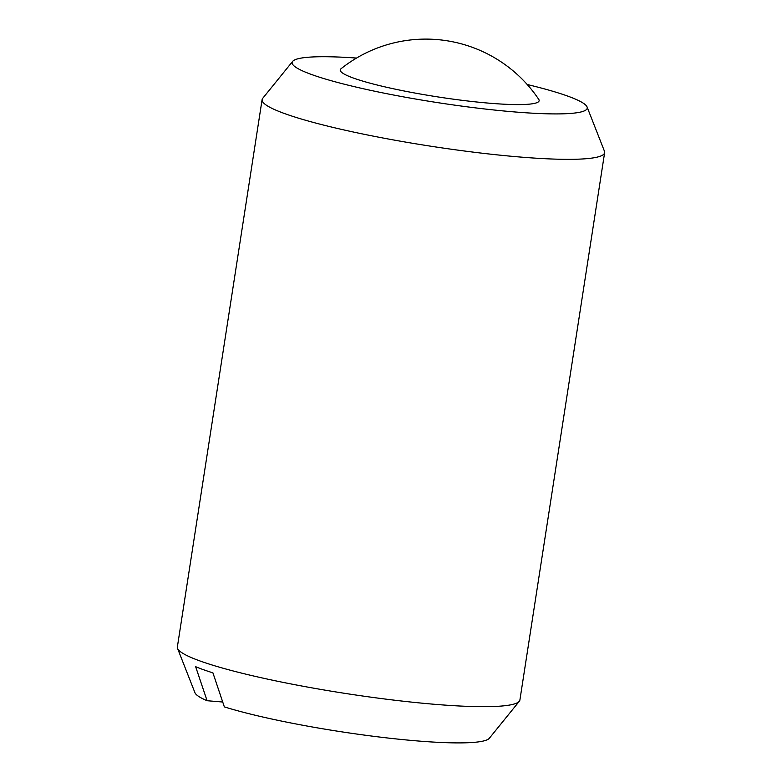 <?xml version="1.0" encoding="UTF-8"?>
<svg xmlns="http://www.w3.org/2000/svg" width="782" height="782" viewBox="0 0 782 782"><rect width="100%" height="100%" fill="white"/><g stroke="black" fill="none" stroke-linecap="round" stroke-linejoin="round"><path stroke-width="1.17" d="M340.991 68.777A100.634 11.74 8.8 0 0 353.777 78.19A100.634 11.74 8.8 0 0 469.894 101.249A100.634 11.74 8.8 0 0 538.759 99.392A135.99 135.99 0 0 0 340.991 68.777M527.205 84.495A149.294 17.419 -171.2 0 1 567.136 95.893A149.294 17.419 -171.2 0 1 587.067 106.939L604.457 151.239A173.311 20.224 -171.2 0 1 604.633 152.656A173.311 20.224 -171.2 0 1 476.59 152.539A173.311 20.224 -171.2 0 1 285.42 113.869A173.311 20.224 -171.2 0 1 262.097 99.627A173.311 20.224 -171.2 0 1 262.703 98.337L292.663 61.367A149.294 17.419 -171.2 0 1 356.514 58.063M604.633 152.656L519.903 699.998A173.311 20.224 -171.2 0 1 519.297 701.288A173.311 20.224 -171.2 0 1 386.21 699.176A173.311 20.224 -171.2 0 1 200.681 661.21A173.311 20.224 -171.2 0 1 177.543 648.386A173.311 20.224 -171.2 0 1 177.367 646.968L262.097 99.627M587.067 106.939A149.294 17.419 -171.2 0 1 481.741 108.63A149.294 17.419 -171.2 0 1 312.233 74.749A149.294 17.419 -171.2 0 1 292.663 61.367M222.723 702.021L207.093 700.721A149.294 17.419 -171.2 0 1 194.933 692.686L177.543 648.386M207.093 700.721L195.647 666.694A168.511 19.658 8.8 0 0 203.516 669.715A168.511 19.658 8.8 0 0 212.919 672.862L224.356 706.889A149.294 17.419 -171.2 0 0 382.994 737.455A149.294 17.419 -171.2 0 0 489.337 738.267L519.297 701.288"/></g></svg>
